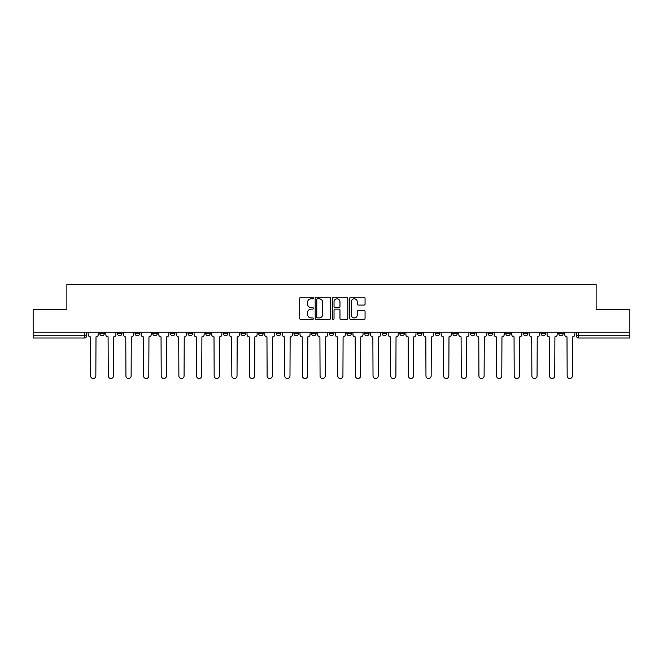 <?xml version="1.0" encoding="UTF-8"?>
<svg xmlns="http://www.w3.org/2000/svg" width="663" height="663" viewBox="0 0 663 663"><rect width="100%" height="100%" fill="white"/><g stroke="black" fill="none" stroke-linecap="round" stroke-linejoin="round"><path stroke-width="0.99" d="M313.4 298.035A0.779 0.779 0 0 0 312.621 297.256L300.82 297.256A1.111 1.111 0 0 0 299.709 298.367L299.709 318.356A1.111 1.111 0 0 0 300.82 319.467L312.621 319.467A0.779 0.779 0 0 0 313.4 318.688A0.779 0.779 0 0 0 312.621 317.917L311.096 317.917A3.555 3.555 0 0 1 307.541 314.361L307.541 312.696A3.555 3.555 0 0 1 311.096 309.14L312.621 309.14A0.779 0.779 0 0 0 313.4 308.361A0.779 0.779 0 0 0 312.621 307.582L311.096 307.582A3.555 3.555 0 0 1 307.541 304.035L307.541 302.369A3.555 3.555 0 0 1 311.096 298.814L312.621 298.814A0.779 0.779 0 0 0 313.4 298.035M558.685 332.238L558.685 333.481L563.21 333.481A2.262 2.262 0 0 1 560.948 335.743A2.262 2.262 0 0 1 558.685 333.481L558.685 332.238M452.788 332.238L452.788 333.481L457.313 333.481A2.262 2.262 0 0 1 455.05 335.743A2.262 2.262 0 0 1 452.788 333.481L452.788 332.238M435.135 332.238L435.135 333.481L439.66 333.481A2.262 2.262 0 0 1 437.398 335.743A2.262 2.262 0 0 1 435.135 333.481L435.135 332.238M417.483 332.238L417.483 333.481L422.016 333.481A2.262 2.262 0 0 1 419.745 335.743A2.262 2.262 0 0 1 417.483 333.481L417.483 332.238M382.186 332.238L382.186 333.481L386.711 333.481A2.262 2.262 0 0 1 384.449 335.743A2.262 2.262 0 0 1 382.186 333.481L382.186 332.238M346.89 333.481L346.89 332.238L346.89 333.481A2.262 2.262 0 0 0 349.152 335.743A2.262 2.262 0 0 1 346.89 333.481L351.415 333.481A2.262 2.262 0 0 1 349.152 335.743A2.262 2.262 0 0 0 351.415 333.481L351.415 332.238L351.415 333.481M329.238 333.481L329.238 332.238L329.238 333.481A2.262 2.262 0 0 0 331.5 335.743A2.262 2.262 0 0 1 329.238 333.481L333.762 333.481A2.262 2.262 0 0 1 331.5 335.743M311.585 333.481L311.585 332.238L311.585 333.481A2.262 2.262 0 0 0 313.848 335.743A2.262 2.262 0 0 1 311.585 333.481L316.11 333.481A2.262 2.262 0 0 1 313.848 335.743A2.262 2.262 0 0 0 316.11 333.481L316.11 332.238L316.11 333.481M293.941 332.238L293.941 333.481L298.466 333.481A2.262 2.262 0 0 1 296.204 335.743A2.262 2.262 0 0 1 293.941 333.481L293.941 332.238M276.289 332.238L276.289 333.481L280.814 333.481A2.262 2.262 0 0 1 278.551 335.743A2.262 2.262 0 0 1 276.289 333.481L276.289 332.238M258.636 332.238L258.636 333.481L263.161 333.481A2.262 2.262 0 0 1 260.899 335.743A2.262 2.262 0 0 1 258.636 333.481L258.636 332.238M240.984 333.481L240.984 332.238L240.984 333.481A2.262 2.262 0 0 0 243.255 335.743A2.262 2.262 0 0 1 240.984 333.481L245.517 333.481A2.262 2.262 0 0 1 243.255 335.743M205.687 333.481L205.687 332.238L205.687 333.481A2.262 2.262 0 0 0 207.95 335.743A2.262 2.262 0 0 1 205.687 333.481L210.212 333.481A2.262 2.262 0 0 1 207.95 335.743A2.262 2.262 0 0 0 210.212 333.481L210.212 332.238L210.212 333.481M188.035 333.481L188.035 332.238L188.035 333.481A2.262 2.262 0 0 0 190.298 335.743A2.262 2.262 0 0 1 188.035 333.481L192.56 333.481A2.262 2.262 0 0 1 190.298 335.743A2.262 2.262 0 0 0 192.56 333.481L192.56 332.238L192.56 333.481M170.391 333.481L170.391 332.238L170.391 333.481A2.262 2.262 0 0 0 172.653 335.743A2.262 2.262 0 0 1 170.391 333.481L174.916 333.481A2.262 2.262 0 0 1 172.653 335.743A2.262 2.262 0 0 0 174.916 333.481L174.916 332.238L174.916 333.481M152.739 333.481L152.739 332.238L152.739 333.481A2.262 2.262 0 0 0 155.001 335.743A2.262 2.262 0 0 1 152.739 333.481L157.264 333.481A2.262 2.262 0 0 1 155.001 335.743M135.086 333.481L135.086 332.238L135.086 333.481A2.262 2.262 0 0 0 137.349 335.743A2.262 2.262 0 0 1 135.086 333.481L139.611 333.481A2.262 2.262 0 0 1 137.349 335.743A2.262 2.262 0 0 0 139.611 333.481L139.611 332.238L139.611 333.481M117.442 333.481L117.442 332.238L117.442 333.481A2.262 2.262 0 0 0 119.705 335.743A2.262 2.262 0 0 1 117.442 333.481L121.967 333.481A2.262 2.262 0 0 1 119.705 335.743A2.262 2.262 0 0 0 121.967 333.481L121.967 332.238L121.967 333.481M363.954 305.088A1.111 1.111 0 0 0 365.064 303.977L365.064 298.367A1.111 1.111 0 0 0 363.954 297.256L350.851 297.256A1.111 1.111 0 0 0 349.741 298.367L349.741 318.356A1.111 1.111 0 0 0 350.851 319.467L363.954 319.467A1.111 1.111 0 0 0 365.064 318.356L365.064 311.585A1.111 1.111 0 0 0 363.954 310.475L358.351 310.475A1.111 1.111 0 0 0 357.241 311.585L357.241 314.942A2.967 2.967 0 0 1 354.266 317.917A2.967 2.967 0 0 1 351.299 314.942L351.299 301.781A2.967 2.967 0 0 1 354.266 298.814A2.967 2.967 0 0 1 357.241 301.781L357.241 303.977A1.111 1.111 0 0 0 358.351 305.088L363.954 305.088M33.15 332.238L33.15 309.72L66.864 309.72L66.864 284.493L596.136 284.493L596.136 309.72L629.85 309.72L629.85 332.238L33.15 332.238L33.15 335.743L86.662 335.743L86.662 332.238M330.53 298.367A1.111 1.111 0 0 0 329.42 297.256L316.317 297.256A1.111 1.111 0 0 0 315.207 298.367L315.207 318.356A1.111 1.111 0 0 0 316.317 319.467L329.42 319.467A1.111 1.111 0 0 0 330.53 318.356L330.53 298.367M333.58 297.256L346.683 297.256A1.111 1.111 0 0 1 347.793 298.367L347.793 318.356A1.111 1.111 0 0 1 346.683 319.467L341.08 319.467A1.111 1.111 0 0 1 339.97 318.356L339.97 310.251A1.111 1.111 0 0 0 338.859 309.14L335.138 309.14A1.111 1.111 0 0 0 334.028 310.251L334.028 318.688A0.779 0.779 0 0 1 333.249 319.467A0.779 0.779 0 0 1 332.47 318.688L332.47 298.367A1.111 1.111 0 0 1 333.58 297.256M576.338 332.238L576.338 335.743L629.85 335.743L629.85 338.006L578.6 338.006A2.262 2.262 0 0 1 576.338 335.743L576.338 332.238M629.85 332.238L629.85 335.743M86.662 335.743A2.262 2.262 0 0 1 84.4 338.006L33.15 338.006L33.15 335.743M563.21 332.238L563.21 333.481L563.21 332.238M545.558 332.238L545.558 333.481A2.262 2.262 0 0 1 543.295 335.743A2.262 2.262 0 0 1 541.033 333.481L545.558 333.481M541.033 332.238L541.033 333.481M527.914 332.238L527.914 333.481A2.262 2.262 0 0 1 525.651 335.743A2.262 2.262 0 0 1 523.389 333.481L527.914 333.481M523.389 332.238L523.389 333.481M510.261 332.238L510.261 333.481A2.262 2.262 0 0 1 507.999 335.743A2.262 2.262 0 0 1 505.736 333.481L510.261 333.481M505.736 332.238L505.736 333.481M492.609 332.238L492.609 333.481A2.262 2.262 0 0 1 490.347 335.743A2.262 2.262 0 0 1 488.084 333.481L492.609 333.481M488.084 332.238L488.084 333.481M474.965 332.238L474.965 333.481A2.262 2.262 0 0 1 472.702 335.743A2.262 2.262 0 0 1 470.44 333.481L474.965 333.481M470.44 332.238L470.44 333.481M457.313 332.238L457.313 333.481A2.262 2.262 0 0 1 455.05 335.743M439.66 332.238L439.66 333.481M422.016 333.481L422.016 332.238L422.016 333.481A2.262 2.262 0 0 1 419.745 335.743M404.364 332.238L404.364 333.481A2.262 2.262 0 0 1 402.101 335.743A2.262 2.262 0 0 1 399.839 333.481A2.262 2.262 0 0 0 402.101 335.743A2.262 2.262 0 0 0 404.364 333.481L399.839 333.481L399.839 332.238M386.711 333.481L386.711 332.238L386.711 333.481A2.262 2.262 0 0 1 384.449 335.743M369.059 332.238L369.059 333.481A2.262 2.262 0 0 1 366.796 335.743A2.262 2.262 0 0 1 364.534 333.481A2.262 2.262 0 0 0 366.796 335.743M364.534 332.238L364.534 333.481L369.059 333.481M333.762 332.238L333.762 333.481L333.762 332.238M298.466 333.481L298.466 332.238L298.466 333.481A2.262 2.262 0 0 1 296.204 335.743M280.814 333.481L280.814 332.238L280.814 333.481A2.262 2.262 0 0 1 278.551 335.743M263.161 333.481L263.161 332.238L263.161 333.481A2.262 2.262 0 0 1 260.899 335.743M245.517 332.238L245.517 333.481L245.517 332.238M227.865 333.481L227.865 332.238L227.865 333.481A2.262 2.262 0 0 1 225.602 335.743A2.262 2.262 0 0 1 223.34 333.481L227.865 333.481A2.262 2.262 0 0 1 225.602 335.743M223.34 332.238L223.34 333.481M157.264 332.238L157.264 333.481L157.264 332.238M104.315 332.238L104.315 333.481A2.262 2.262 0 0 1 102.052 335.743A2.262 2.262 0 0 1 99.79 333.481A2.262 2.262 0 0 0 102.052 335.743A2.262 2.262 0 0 0 104.315 333.481L104.315 332.238M99.79 332.238L99.79 333.481L104.315 333.481M317.536 298.814A0.779 0.779 0 0 0 316.757 299.593L316.757 317.138A0.779 0.779 0 0 0 317.536 317.917L319.143 317.917A3.555 3.555 0 0 0 322.699 314.361L322.699 302.369A3.555 3.555 0 0 0 319.143 298.814L317.536 298.814M339.97 301.839A2.967 2.967 0 0 0 336.995 298.864A2.967 2.967 0 0 0 334.028 301.839L334.028 306.472A1.111 1.111 0 0 0 335.138 307.582L338.859 307.582A1.111 1.111 0 0 0 339.97 306.472L339.97 301.839M88.196 334.608L88.196 332.238L88.196 334.608A2.262 2.262 0 0 0 90.458 336.87L90.624 375.904A2.602 2.602 0 0 0 93.226 378.507A2.602 2.602 0 0 0 95.828 375.904L96.002 336.87A2.262 2.262 0 0 0 98.265 334.608L98.265 332.238L98.265 334.608M90.458 336.87L90.624 375.904M95.828 375.904L96.002 336.87M105.84 334.608L105.84 332.238L105.84 334.608A2.262 2.262 0 0 0 108.102 336.87L108.276 375.904A2.602 2.602 0 0 0 110.878 378.507A2.602 2.602 0 0 0 113.481 375.904L113.646 336.87A2.262 2.262 0 0 0 115.909 334.608L115.909 332.238L115.909 334.608M123.492 334.608L123.492 332.238L123.492 334.608A2.262 2.262 0 0 0 125.755 336.87L125.929 375.904A2.602 2.602 0 0 0 128.531 378.507A2.602 2.602 0 0 0 131.133 375.904L131.299 336.87A2.262 2.262 0 0 0 133.561 334.608L133.561 332.238L133.561 334.608M108.102 336.87L108.276 375.904M113.481 375.904L113.646 336.87M125.755 336.87L125.929 375.904M131.133 375.904L131.299 336.87M141.144 334.608L141.144 332.238L141.144 334.608A2.262 2.262 0 0 0 143.407 336.87L143.573 375.904A2.602 2.602 0 0 0 146.175 378.507A2.602 2.602 0 0 0 148.777 375.904L148.951 336.87A2.262 2.262 0 0 0 151.214 334.608L151.214 332.238L151.214 334.608M158.788 334.608L158.788 332.238L158.788 334.608A2.262 2.262 0 0 0 161.051 336.87L161.225 375.904A2.602 2.602 0 0 0 163.827 378.507A2.602 2.602 0 0 0 166.43 375.904L166.595 336.87A2.262 2.262 0 0 0 168.858 334.608L168.858 332.238L168.858 334.608M176.441 334.608L176.441 332.238L176.441 334.608A2.262 2.262 0 0 0 178.703 336.87L178.877 375.904A2.602 2.602 0 0 0 181.48 378.507A2.602 2.602 0 0 0 184.082 375.904L184.248 336.87A2.262 2.262 0 0 0 186.51 334.608L186.51 332.238L186.51 334.608M143.407 336.87L143.573 375.904M148.777 375.904L148.951 336.87M161.051 336.87L161.225 375.904M166.43 375.904L166.595 336.87M178.703 336.87L178.877 375.904M184.082 375.904L184.248 336.87M194.093 334.608L194.093 332.238L194.093 334.608A2.262 2.262 0 0 0 196.356 336.87L196.521 375.904A2.602 2.602 0 0 0 199.124 378.507A2.602 2.602 0 0 0 201.726 375.904L201.9 336.87A2.262 2.262 0 0 0 204.163 334.608L204.163 332.238L204.163 334.608M196.356 336.87L196.521 375.904M201.726 375.904L201.9 336.87M211.737 334.608L211.737 332.238L211.737 334.608A2.262 2.262 0 0 0 214.008 336.87L214.174 375.904A2.602 2.602 0 0 0 216.776 378.507A2.602 2.602 0 0 0 219.378 375.904L219.544 336.87A2.262 2.262 0 0 0 221.815 334.608L221.815 332.238L221.815 334.608M214.008 336.87L214.174 375.904M219.378 375.904L219.544 336.87M229.39 334.608L229.39 332.238L229.39 334.608A2.262 2.262 0 0 0 231.652 336.87L231.826 375.904A2.602 2.602 0 0 0 234.429 378.507A2.602 2.602 0 0 0 237.031 375.904L237.197 336.87A2.262 2.262 0 0 0 239.459 334.608L239.459 332.238L239.459 334.608M231.652 336.87L231.826 375.904M237.031 375.904L237.197 336.87M247.042 334.608L247.042 332.238L247.042 334.608A2.262 2.262 0 0 0 249.305 336.87L249.47 375.904A2.602 2.602 0 0 0 252.073 378.507A2.602 2.602 0 0 0 254.675 375.904L254.849 336.87A2.262 2.262 0 0 0 257.111 334.608L257.111 332.238L257.111 334.608M249.305 336.87L249.47 375.904M254.675 375.904L254.849 336.87M264.694 334.608L264.694 332.238L264.694 334.608A2.262 2.262 0 0 0 266.957 336.87L267.123 375.904A2.602 2.602 0 0 0 269.725 378.507A2.602 2.602 0 0 0 272.327 375.904L272.501 336.87A2.262 2.262 0 0 0 274.764 334.608L274.764 332.238L274.764 334.608M282.339 334.608L282.339 332.238L282.339 334.608A2.262 2.262 0 0 0 284.601 336.87L284.775 375.904A2.602 2.602 0 0 0 287.377 378.507A2.602 2.602 0 0 0 289.98 375.904L290.145 336.87A2.262 2.262 0 0 0 292.408 334.608L292.408 332.238L292.408 334.608M299.991 334.608L299.991 332.238L299.991 334.608A2.262 2.262 0 0 0 302.253 336.87L302.419 375.904A2.602 2.602 0 0 0 305.021 378.507A2.602 2.602 0 0 0 307.624 375.904L307.798 336.87A2.262 2.262 0 0 0 310.06 334.608L310.06 332.238L310.06 334.608M317.643 334.608L317.643 332.238L317.643 334.608A2.262 2.262 0 0 0 319.906 336.87L320.072 375.904A2.602 2.602 0 0 0 322.674 378.507A2.602 2.602 0 0 0 325.276 375.904L325.45 336.87A2.262 2.262 0 0 0 327.713 334.608L327.713 332.238L327.713 334.608M335.287 334.608L335.287 332.238L335.287 334.608A2.262 2.262 0 0 0 337.55 336.87L337.724 375.904A2.602 2.602 0 0 0 340.326 378.507A2.602 2.602 0 0 0 342.928 375.904L343.094 336.87A2.262 2.262 0 0 0 345.357 334.608L345.357 332.238L345.357 334.608M352.94 334.608L352.94 332.238L352.94 334.608A2.262 2.262 0 0 0 355.202 336.87L355.376 375.904A2.602 2.602 0 0 0 357.979 378.507A2.602 2.602 0 0 0 360.581 375.904L360.747 336.87A2.262 2.262 0 0 0 363.009 334.608L363.009 332.238L363.009 334.608M266.957 336.87L267.123 375.904M272.327 375.904L272.501 336.87M284.601 336.87L284.775 375.904M289.98 375.904L290.145 336.87M302.253 336.87L302.419 375.904M307.624 375.904L307.798 336.87M319.906 336.87L320.072 375.904M325.276 375.904L325.45 336.87M337.55 336.87L337.724 375.904M342.928 375.904L343.094 336.87M355.202 336.87L355.376 375.904M360.581 375.904L360.747 336.87M370.592 334.608L370.592 332.238L370.592 334.608A2.262 2.262 0 0 0 372.855 336.87L373.02 375.904A2.602 2.602 0 0 0 375.623 378.507A2.602 2.602 0 0 0 378.225 375.904L378.399 336.87A2.262 2.262 0 0 0 380.661 334.608L380.661 332.238L380.661 334.608M372.855 336.87L373.02 375.904M378.225 375.904L378.399 336.87M388.236 334.608L388.236 332.238L388.236 334.608A2.262 2.262 0 0 0 390.499 336.87L390.673 375.904A2.602 2.602 0 0 0 393.275 378.507A2.602 2.602 0 0 0 395.877 375.904L396.043 336.87A2.262 2.262 0 0 0 398.306 334.608L398.306 332.238L398.306 334.608M390.499 336.87L390.673 375.904M395.877 375.904L396.043 336.87M405.889 334.608L405.889 332.238L405.889 334.608A2.262 2.262 0 0 0 408.151 336.87L408.325 375.904A2.602 2.602 0 0 0 410.927 378.507A2.602 2.602 0 0 0 413.53 375.904L413.695 336.87A2.262 2.262 0 0 0 415.958 334.608L415.958 332.238L415.958 334.608M408.151 336.87L408.325 375.904M413.53 375.904L413.695 336.87M423.541 334.608L423.541 332.238L423.541 334.608A2.262 2.262 0 0 0 425.803 336.87L425.969 375.904A2.602 2.602 0 0 0 428.571 378.507A2.602 2.602 0 0 0 431.174 375.904L431.348 336.87A2.262 2.262 0 0 0 433.61 334.608L433.61 332.238L433.61 334.608M425.803 336.87L425.969 375.904M431.174 375.904L431.348 336.87M441.185 334.608L441.185 332.238L441.185 334.608A2.262 2.262 0 0 0 443.456 336.87L443.622 375.904A2.602 2.602 0 0 0 446.224 378.507A2.602 2.602 0 0 0 448.826 375.904L448.992 336.87A2.262 2.262 0 0 0 451.263 334.608L451.263 332.238L451.263 334.608M443.456 336.87L443.622 375.904M448.826 375.904L448.992 336.87M458.837 334.608L458.837 332.238L458.837 334.608A2.262 2.262 0 0 0 461.1 336.87L461.274 375.904A2.602 2.602 0 0 0 463.876 378.507A2.602 2.602 0 0 0 466.479 375.904L466.644 336.87A2.262 2.262 0 0 0 468.907 334.608L468.907 332.238L468.907 334.608M461.1 336.87L461.274 375.904M466.479 375.904L466.644 336.87M476.49 334.608L476.49 332.238L476.49 334.608A2.262 2.262 0 0 0 478.752 336.87L478.918 375.904A2.602 2.602 0 0 0 481.52 378.507A2.602 2.602 0 0 0 484.123 375.904L484.297 336.87A2.262 2.262 0 0 0 486.559 334.608L486.559 332.238L486.559 334.608M478.752 336.87L478.918 375.904M484.123 375.904L484.297 336.87M494.142 334.608L494.142 332.238L494.142 334.608A2.262 2.262 0 0 0 496.405 336.87L496.57 375.904A2.602 2.602 0 0 0 499.173 378.507A2.602 2.602 0 0 0 501.775 375.904L501.949 336.87A2.262 2.262 0 0 0 504.212 334.608L504.212 332.238L504.212 334.608M496.405 336.87L496.57 375.904M501.775 375.904L501.949 336.87M511.786 334.608L511.786 332.238L511.786 334.608A2.262 2.262 0 0 0 514.049 336.87L514.223 375.904A2.602 2.602 0 0 0 516.825 378.507A2.602 2.602 0 0 0 519.427 375.904L519.593 336.87A2.262 2.262 0 0 0 521.856 334.608L521.856 332.238L521.856 334.608M514.049 336.87L514.223 375.904M519.427 375.904L519.593 336.87M529.439 334.608L529.439 332.238L529.439 334.608A2.262 2.262 0 0 0 531.701 336.87L531.867 375.904A2.602 2.602 0 0 0 534.469 378.507A2.602 2.602 0 0 0 537.071 375.904L537.245 336.87A2.262 2.262 0 0 0 539.508 334.608L539.508 332.238L539.508 334.608M531.701 336.87L531.867 375.904M537.071 375.904L537.245 336.87M547.091 334.608L547.091 332.238L547.091 334.608A2.262 2.262 0 0 0 549.354 336.87L549.519 375.904A2.602 2.602 0 0 0 552.122 378.507A2.602 2.602 0 0 0 554.724 375.904L554.898 336.87A2.262 2.262 0 0 0 557.16 334.608L557.16 332.238L557.16 334.608M549.354 336.87L549.519 375.904M554.724 375.904L554.898 336.87M564.735 334.608L564.735 332.238L564.735 334.608A2.262 2.262 0 0 0 566.998 336.87L567.172 375.904A2.602 2.602 0 0 0 569.774 378.507A2.602 2.602 0 0 0 572.376 375.904L572.542 336.87A2.262 2.262 0 0 0 574.804 334.608L574.804 332.238L574.804 334.608M566.998 336.87L567.172 375.904M572.376 375.904L572.542 336.87M84.4 332.238L84.4 338.006M578.6 332.238L578.6 338.006"/></g></svg>
